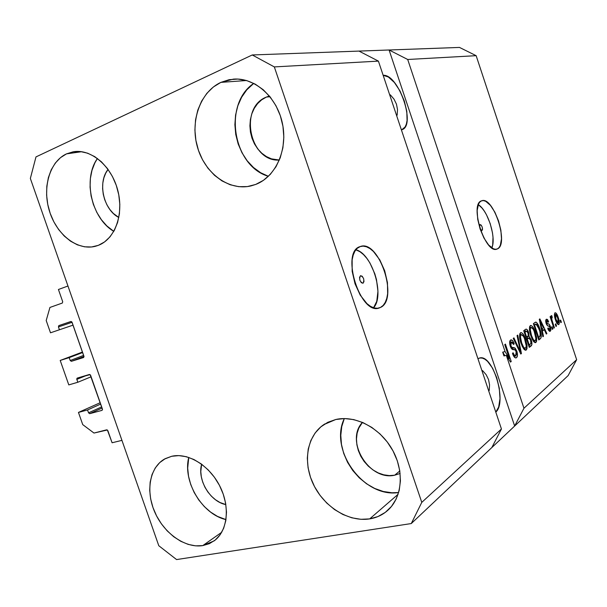 <?xml version="1.0" encoding="UTF-8"?>
<svg xmlns="http://www.w3.org/2000/svg" width="607" height="607" viewBox="0 0 607 607"><rect width="100%" height="100%" fill="white"/><g stroke="black" fill="none" stroke-linecap="round" stroke-linejoin="round"><path stroke-width="0.91" d="M58.811 325.602L58.431 326.915L72.051 322.294L58.431 326.915L58.811 325.61L70.92 321.498L72.058 322.302L83.933 356.248L83.576 357.531L71.338 361.324L83.994 356.468L71.338 361.324L70.215 360.512L69.198 357.629L82.643 352.538L60.207 360.444L82.461 352.037L60.207 360.444L68.796 384.899L77.833 382.251L91.126 376.788L77.833 382.251L76.823 379.375L87.256 375.126L76.823 379.375L77.157 378.123L89.464 374.466L90.602 375.301L102.439 409.095L102.029 410.362L89.684 413.671L102.067 408.048L89.684 413.671L88.554 412.828L87.552 409.96L100.679 404.072L87.552 409.96L78.455 412.426L100.201 402.714L78.455 412.426L82.734 424.612L93.979 433.049L106.711 429.817L107.864 430.674L112.09 442.761L121.939 440.363L67.961 286.011L58.431 289.493L62.711 301.717L62.324 303.052L62.711 301.717L58.431 289.493L67.961 286.011L121.939 440.363L112.09 442.761L107.371 429.984L93.979 433.049L82.734 424.612L78.455 412.426L87.552 409.96L88.554 412.828L101.665 406.902L88.554 412.828L89.684 413.671L102.029 410.362L102.515 409.52L90.117 374.618L77.218 378.1L76.74 378.95L77.833 382.251L68.796 384.899L60.207 360.444L69.198 357.629L70.215 360.512L83.637 355.383L70.215 360.512L71.338 361.324L83.538 357.546L84.016 356.666L71.854 321.915L70.92 321.498L58.811 325.61L71.065 321.467M49.933 307.445L62.324 303.052L49.933 307.445L46.2 320.534L49.933 307.445M50.502 332.803L46.2 320.534L50.502 332.803L73.052 325.14L50.502 332.803M58.431 326.915L59.448 329.806L58.431 326.915M363.039 283.226L362.94 283.264C359.739 281.64 358.927 279.114 360.497 275.692L362.182 276.231L363.623 278.651L363.98 281.549L363.039 283.226L361.347 282.71L359.898 280.275L359.541 277.369L360.581 275.661C363.775 277.278 364.595 279.797 363.039 283.226L363.039 283.226M380.498 307.445L379.352 307.916C360.528 316.065 340.246 252.004 359.966 246.639L363.092 246.116L366.469 246.783L369.951 248.582L373.411 251.45L379.785 259.864L384.694 270.76L387.448 282.581L387.653 293.667L386.758 298.424L385.233 302.407L383.123 305.458L380.498 307.445L377.448 308.288L374.087 307.931L370.543 306.368L366.954 303.644L360.232 295.146L355.012 283.75L352.166 271.299L352.143 259.842L353.206 255.069L354.913 251.192L357.197 248.346L360.308 246.525C378.988 239.135 398.981 299.615 380.498 307.445L377.577 308.28L380.498 307.445M481.897 230.561L481.966 230.546C479.818 229.105 479.173 227.109 480.023 224.544L481.146 225.068L482.186 227.026L482.55 229.287L482.011 230.523L480.896 230.015L479.849 228.042L479.484 225.781L480.069 224.529C482.208 225.956 482.861 227.951 482.011 230.523L481.905 230.561M497.49 248.87L496.936 249.098C485.281 254.439 469.15 203.922 481.533 200.826L483.506 200.598L485.699 201.296L490.38 205.303L494.88 212.184L498.552 220.918L500.874 230.228L501.496 238.786L500.327 245.342L499.098 247.527L497.49 248.87L495.57 249.295L493.392 248.779L488.627 244.993L483.954 238.043L480.099 228.991L477.717 219.294L477.163 210.515L478.521 204.035L479.841 201.979L481.7 200.765C493.309 195.894 509.152 244.204 497.49 248.87L496.169 249.265L497.49 248.87M400.142 473.475L394.664 475.213L399.808 470.971L394.664 475.213L389.277 475.592L383.738 474.818L378.26 472.921L373.039 469.985L368.282 466.13L364.154 461.495L360.801 456.259L358.35 450.614L356.886 444.764L356.468 438.922L357.113 433.307L358.805 428.132L362.462 422.381C344.639 440.758 369.094 481.207 394.664 475.213L400.142 473.475M266.352 97.082L269.387 95.989L266.352 97.082L269.978 96.718L266.352 97.082L261.678 99.814L257.611 103.6L254.303 108.289L251.859 113.699L250.38 119.609L249.902 125.816L250.441 132.076L251.981 138.168L254.454 143.867L257.778 148.958L261.822 153.252L266.45 156.598L271.496 158.867L279.357 160.043C249.94 162.297 238.437 107.826 266.352 97.082M220.872 82.377L233.422 79.122C254.864 77.339 277.111 97.143 282.445 123.547C287.984 149.906 275.616 176.963 255.668 184.452L263.43 180.34L270.297 174.368L275.98 166.75L280.252 157.759L282.908 147.744L283.826 137.099L282.945 126.264L280.313 115.687L276.01 105.808L270.229 97.029L263.21 89.715L255.259 84.161L246.692 80.572L237.876 79.069L229.15 79.692L220.872 82.377L213.345 86.998L206.843 93.349L201.607 101.157L197.799 110.11L195.537 119.883L194.908 130.11L195.902 140.414L198.481 150.43L202.548 159.808L207.958 168.207L214.529 175.34L222.025 180.924L230.19 184.756L238.726 186.675L247.33 186.584L255.668 184.452L250.964 185.917C229.014 191.175 205.083 173.564 197.586 147.622C189.847 121.772 199.999 91.991 220.872 82.377L246.472 80.511L220.872 82.377M369.686 518.894L398.093 494.303L369.686 518.894L377.933 516.565L385.286 512.384L391.447 506.481L396.159 499.068L399.201 490.426L400.43 480.903L399.793 470.873L397.297 460.751L393.04 450.963L387.205 441.904L380.035 433.952L371.833 427.427L362.94 422.586L353.722 419.596L344.556 418.564L335.8 419.49C355.087 415.021 379.55 427.518 391.94 448.983C404.444 470.387 402.532 496.951 388.04 510.1C382.85 514.812 376.735 517.741 369.686 518.894C348.699 522.27 324.275 506.997 313.516 484.629C302.612 462.314 306.823 436.038 323.797 424.619L335.8 419.49L327.78 422.313L320.792 426.903L315.086 433.049L310.86 440.515L308.235 449.005L307.301 458.209L308.083 467.785L310.526 477.39L314.555 486.685L320.026 495.335L326.741 503.044L334.465 509.508L342.932 514.501L351.848 517.817L360.877 519.304L369.686 518.894M202.791 545.602L221.707 532.278L202.791 545.602L209.43 543.637L215.28 539.995L220.083 534.813L223.649 528.265L225.819 520.601L226.487 512.133L225.614 503.18L223.232 494.128L219.43 485.334L214.37 477.17L208.262 469.97L201.365 464.014L193.959 459.537L186.349 456.707L178.83 455.614L171.713 456.274C188.079 452.45 209.536 465.486 219.901 486.26C230.394 506.966 227.61 531.186 214.104 540.913L202.791 545.602C185.287 548.447 164.125 533.454 154.899 512.414C145.521 491.42 149.512 467.656 164.436 459.097L171.713 456.274L165.256 458.649L159.694 462.617L155.233 468.005L152.016 474.606L150.157 482.155L149.701 490.373L150.657 498.954L152.994 507.596L156.606 515.98L161.386 523.818L167.145 530.814L173.693 536.717L180.795 541.307L188.193 544.396L195.621 545.852L202.791 545.602M66.497 153.867L73.773 151.697C91.46 148.897 111.68 166.348 117.788 190.378C124.086 214.354 114.935 239.15 98.326 245.349L104.556 241.943L109.981 236.867L114.389 230.296L117.583 222.481L119.427 213.717L119.829 204.347L118.76 194.756L116.263 185.332L112.424 176.47L107.416 168.526L101.445 161.834L94.753 156.652L87.628 153.184L80.344 151.545L73.212 151.788L66.497 153.867L60.457 157.683L55.305 163.071L51.231 169.801L48.378 177.601L46.822 186.19L46.618 195.226L47.756 204.407L50.199 213.376L53.848 221.836L58.576 229.469L64.213 236.002L70.564 241.191L77.408 244.841L84.487 246.806L91.551 246.981L98.326 245.349L95.587 246.237C77.726 251.055 56.914 235.008 49.592 211.562C42.058 188.2 49.455 161.69 66.497 153.867L81.664 151.704L66.497 153.867M551.763 317.764L551.915 320.01L554.403 327.712L553.865 328.137L550.086 316.717L550.625 316.315L551.232 318.136L551.027 316.012L551.717 315.716L552.249 317.643L551.763 317.764M489.219 390.491L489.553 384.846L489.219 390.491M488.521 379.512L489.553 384.846L488.521 379.512L486.161 374.701L488.521 379.512M482.557 370.581L486.161 374.701L482.557 370.581M397.145 115.186L397.509 109.564L397.145 115.186M396.462 104.169L397.509 109.564L396.462 104.169L394.042 99.191L396.462 104.169M390.339 94.836L394.042 99.191L390.339 94.836M501.443 428.99L378.404 61.117L274.326 66.914L421.782 502.384L501.443 428.99L421.782 502.384L411.265 523.56L491.837 447.549L501.443 428.99L378.404 61.117L358.98 51.087L252.254 54.964L274.326 66.914L378.404 61.117L358.98 51.087L459.499 47.429L389.087 49.994L407.707 59.486L505.062 351.574L509.379 358.509L504.743 344.594L505.419 344.101L511.223 361.529L510.51 362.091L506.329 355.368L523.955 408.245L576.65 359.693L476.146 55.677L407.707 59.486L476.146 55.677L459.499 47.429L476.146 55.677L576.65 359.693L523.955 408.245L514.653 426.031L411.265 523.56L176.576 559.571L158.784 545.723L30.35 178.45L35.98 156.91L252.254 54.964L389.087 49.994L407.707 59.486L505.062 351.574L502.695 352.143L504.918 355.71L502.695 352.143L503.954 355.937L506.329 355.368L510.51 362.091L511.223 361.529L505.419 344.101L504.743 344.594L509.379 358.509L505.062 351.574L502.695 352.143L503.954 355.937L506.329 355.368L523.955 408.245L514.653 426.031L568.152 375.566L514.653 426.031L389.087 49.994L514.653 426.031L491.837 447.549L501.443 428.99M516.823 351.134L517.483 355.277L516.527 357.66L515.586 357.94L514.47 357.242L512.687 354.033L513.067 352.735L514.478 355.323L515.76 355.702L516.527 354.48L516.382 352.341L515.229 349.981L512.3 349.382L510.98 347.857L509.85 344.677L509.728 341.498L510.935 339.867L512.885 341.058L514.175 343.782L513.598 344.495L512.429 342.28L511.223 342.075L510.578 343.873L511.102 346.18L512.096 347.583L515.123 348.13L516.823 351.134L514.501 347.773L511.731 347.318L510.935 345.717L511.223 342.075L513.598 344.495L514.175 343.782C513.188 341.013 512.103 339.708 510.912 339.874L510.533 340.079C509.44 341.02 509.349 343.054 510.267 346.165C511.276 348.79 512.376 349.943 513.552 349.624C514.455 349.162 515.335 349.844 516.193 351.688L515.624 355.755C514.706 355.892 513.848 354.883 513.067 352.735L512.49 353.464C513.568 356.575 514.774 358.054 516.094 357.895L516.527 357.66C517.68 356.628 517.779 354.45 516.823 351.134L516.064 351.316L516.823 351.134M517.718 335.094L521.443 353.532L520.783 354.04L513.256 338.365L513.924 337.871L520.419 351.825L517.058 335.58L517.718 335.094L517.058 335.58L520.419 351.825L513.924 337.871L513.256 338.365L520.783 354.04L521.443 353.532L520.631 353.722L521.443 353.532L517.718 335.094M526.239 350.049L524.304 349.617L522.21 346.377L520.131 340.261L519.554 336.316L519.827 333.804L521.11 332.575L522.642 333.463L524.304 336.05L526.959 344.533L527.005 348.615L526.239 350.049L527.134 346.119L525.738 339.647C524.327 335.201 522.688 332.856 520.821 332.621L520.503 332.78C519.137 334.912 519.319 338.471 521.056 343.448L523.598 348.782L526.239 350.049L525.328 350.262L526.239 350.049M535.898 342.477L534.039 342.037L532.013 338.858L529.994 332.879L529.41 329.04L529.661 326.604L530.882 325.42L532.354 326.308L533.955 328.842L536.558 337.128L536.626 341.096L535.898 342.477L536.725 338.676L535.351 332.363C533.978 328.008 532.392 325.709 530.594 325.466L530.306 325.618C529.001 327.666 529.198 331.126 530.897 335.99L533.356 341.21L535.898 342.477L535.048 342.682L535.898 342.477M542.355 331.096L543.47 336.27L542.878 336.733L539.289 319.305L539.851 318.895L546.892 333.6L546.308 334.047L544.251 329.639L542.355 331.096L544.251 329.639L546.308 334.047L546.892 333.6L539.851 318.895L539.289 319.305L542.878 336.733L543.47 336.27L542.817 336.43L543.47 336.27L542.355 331.096L541.748 331.247L542.355 331.096M560.64 320.056L561.369 322.256L560.853 322.658L560.124 320.458L560.64 320.056L560.124 320.458L560.853 322.658L561.369 322.256L560.769 322.408L561.369 322.256L560.64 320.056M558.243 317.491L559.335 322.666L559.1 324.138L558.432 324.654L556.187 321.756L554.396 314.646L554.783 313L555.739 312.863L558.243 317.491C557.325 314.532 556.293 312.946 555.132 312.749L554.942 312.848C554.13 314.191 554.305 316.497 555.451 319.768C556.384 322.787 557.431 324.411 558.599 324.631L558.804 324.517C559.601 323.121 559.411 320.777 558.243 317.491L557.636 317.643L558.243 317.491M555.792 323.819L556.528 326.042L556.004 326.46L555.261 324.229L555.792 323.819L555.261 324.229L556.004 326.46L556.528 326.042L555.913 326.194L556.528 326.042L555.792 323.819M552.112 326.68L552.856 328.926L552.317 329.351L551.566 327.097L552.112 326.68L551.566 327.097L552.317 329.351L552.856 328.926L552.226 329.077L552.856 328.926L552.112 326.68M550.344 326.49L550.868 328.903L550.511 330.952L549.547 331.323L548.341 329.874L547.734 328.516L548.22 327.879L549.426 329.631L550.025 329.176L550.063 327.879L549.418 326.247L547.431 325.656L546.391 324.115L545.708 320.762L546.421 319.214L547.453 319.464L548.645 321.634L548.167 322.249L547.506 321.027L546.755 321.02L546.869 323.364L549.176 324.244L550.344 326.49C549.593 324.464 548.804 323.584 547.969 323.865L546.641 322.848L546.869 320.921L548.167 322.249L548.645 321.634L546.3 319.29C545.572 319.874 545.518 321.285 546.163 323.501C546.99 325.473 547.833 326.308 548.69 326.005L549.889 327.188L549.767 329.525L548.22 327.879L547.734 328.516L550.276 331.202L549.654 331.354L550.276 331.202C551.05 330.481 551.065 328.911 550.344 326.49L549.676 326.649L550.344 326.49M539.813 328.85L541.307 336.817L540.662 338.433L538.788 339.943L533.371 323.637L535.435 322.196L536.482 322.363L538.075 324.563L539.813 328.85C538.766 325.352 537.483 323.106 535.958 322.112L533.371 323.637L538.788 339.943L540.427 338.66L538.515 339.123L540.427 338.66C541.702 336.817 541.497 333.547 539.813 328.85L539.153 329.017L539.813 328.85M531.201 339.761L531.891 344.609L529.274 347.394L523.727 330.701L525.882 329.169L527.051 329.54L528.712 332.864L529.054 336.301L531.201 339.761L529.054 336.301L528.553 332.34C527.756 330.094 526.899 329.024 525.966 329.138L523.727 330.701L529.274 347.394L531.064 345.99L528.97 346.491L531.064 345.99C532.172 345.08 532.218 343.001 531.201 339.761L530.503 339.928L531.201 339.761M568.152 375.566L576.65 359.693L568.152 375.566M30.35 178.45L35.98 156.91L252.254 54.964L274.326 66.914L421.782 502.384L411.265 523.56L176.576 559.571L158.784 545.723L30.35 178.45M557.188 323.205L557.173 323.645L557.188 323.205M555.982 319.358L555.458 314.472L554.396 314.737L555.572 314.411L557.757 318L558.281 322.901L555.982 319.358L555.367 319.51L555.982 319.358L557.712 322.818L558.387 322.787L558.561 321.52L557.256 316.626L555.587 314.403L555.177 315.837L555.982 319.358M553.865 328.137L554.403 327.712L553.774 327.871L554.403 327.712L551.771 319.403L551.816 317.711L552.249 317.643L551.907 315.868L551.3 315.594L551.232 318.136L550.625 316.315L550.086 316.717L553.865 328.137M550.61 318.296L551.232 318.136L550.61 318.296M551.019 316.095L551.907 315.868L551.019 316.095M551.186 317.871L551.816 317.711L551.186 317.871M551.035 319.593L551.771 319.403L551.035 319.593M551.824 321.96L552.446 321.809L551.824 321.96M545.716 320.587L545.989 321.095L545.716 320.587M547.977 321.801L548.645 321.634L547.977 321.801M545.708 321.209L546.869 320.921L545.708 321.209M546.012 323.007L546.641 322.848L546.012 323.007M546.3 323.888L547.135 323.675L546.3 323.888M546.444 324.252L547.969 323.865L546.444 324.252M546.672 324.601L547.658 325.784L546.824 324.669M548.69 330.041L548.667 330.443M542.157 328.888L542.704 330.018L542.157 328.888M546.179 333.767L546.892 333.6L546.179 333.767M542.043 330.185L544.251 329.639L542.043 330.185M541.914 329.07L540.883 324.001L540.291 324.153L540.883 324.001L540.124 320.769L539.623 320.898L540.124 320.769L543.447 327.901L541.33 329.214L543.447 327.901L540.124 320.769L541.914 329.07M535.222 322.302L535.958 322.112L535.222 322.302M538.978 337.894L538.652 338.691M538.735 337.591L534.592 325.109L533.917 325.276L535.579 324.381L533.773 324.836L536.064 324.115L539.236 329.26L540.329 333.387L539.729 336.817L538.06 337.75L540.367 335.906L539.851 331.308L537.066 324.593L536.231 324.085L534.592 325.109L538.735 337.591M529.706 326.475L530.647 327.552L529.706 326.475M534.676 332.53L535.351 332.363L534.676 332.53M535.875 338.881L536.725 338.676L535.875 338.881M534.479 340.815L534.206 342.189L534.479 340.815M531.504 335.565C530.154 331.824 529.964 329.153 530.943 327.537L529.425 327.917L531.178 327.416L533.272 329.244L534.752 332.757C536.027 336.361 536.193 338.956 535.253 340.557L535.017 340.686C533.69 340.504 532.521 338.797 531.504 335.565L530.814 335.732L531.504 335.565L533.287 339.503L534.342 340.58L535.435 340.375L535.89 338.463L534.069 330.914L532.673 328.311L531.459 327.401L530.586 327.97L530.275 329.654L531.504 335.565M524.676 330.003L525.647 331.369L524.676 330.003M527.84 332.522L528.553 332.34L527.84 332.522M527.195 336.764L529.054 336.301L527.195 336.764M526.959 336.938L528.06 338.228L526.959 336.938M529.676 344.624L528.94 346.407L529.676 344.624M526.55 331.141L528.037 333.068L528.265 335.754L526.641 337.181L525.935 337.355L526.641 337.181L524.987 332.196L526.55 331.141L524.342 331.695M524.987 332.196L524.281 332.37L524.987 332.196L526.641 337.181L528.265 335.754L528.037 333.068L526.967 331.194L524.129 331.923L525.988 331.452L524.987 332.196M529.236 344.973L527.293 339.123L526.58 339.298L528.416 338.274L526.406 338.767L528.849 338.031L530.609 340.239L530.95 343.372L529.236 344.973L530.844 343.6L531.064 342.371L530.374 339.594L529.038 337.993L527.293 339.123L529.236 344.973M519.903 333.607L520.92 334.745L519.903 333.607M525.025 339.821L525.738 339.647L525.025 339.821M526.239 346.339L527.134 346.119L526.239 346.339M524.835 348.342L524.509 349.807L524.835 348.342M521.694 343.001C520.305 339.176 520.131 336.422 521.163 334.745L519.577 335.14L521.413 334.624L523.583 336.468L525.101 340.064C526.413 343.752 526.572 346.422 525.579 348.084L525.328 348.221C523.947 348.039 522.733 346.301 521.694 343.001L520.965 343.175L521.694 343.001L523.53 347.022L524.623 348.115L525.776 347.887L526.261 345.922L524.402 338.175L522.961 335.519L521.701 334.601L520.783 335.201L520.449 336.938L521.694 343.001M518.598 349.488L519.281 349.329L518.598 349.488M519.789 351.969L520.419 351.825L519.789 351.969M509.918 340.876L510.844 342.09L509.918 340.876M513.393 343.972L514.175 343.782L513.393 343.972M509.622 342.469L511.223 342.075L509.622 342.469M510.176 345.899L510.935 345.717L510.176 345.899M510.813 347.538L511.731 347.318L510.813 347.538M511.17 348.175L513.112 347.705L511.17 348.175M511.215 348.251L514.501 347.773L512.164 348.335L513.568 349.624L511.974 348.289M515.146 355.869L514.751 357.515L515.146 355.869M508.423 358.737L509.379 358.509L508.423 358.737M510.297 361.749L511.223 361.529L510.297 361.749M477.944 358.745L479.841 357.993L482.307 358.092L484.917 359.23L487.565 361.37L492.611 368.237L496.708 377.653L499.295 388.26L499.993 398.556L498.673 407.031L495.798 412.115C507.627 402.054 492.429 352.652 479.211 358.153L477.944 358.745M383.146 75.298L388.336 76.983L394.375 82.469L399.967 90.891L404.315 101.005L406.804 111.362L407.077 120.474L406.349 124.139L405.066 127.015L401.743 129.769C416.501 126.18 398.723 73.94 383.146 75.298M97.439 158.48C82.552 179.065 91.596 218.55 113.812 231.358L106.832 225.918L101.392 219.719L96.854 212.473L93.379 204.43L91.088 195.886L90.071 187.146L90.375 178.526L91.983 170.347L94.859 162.896L97.431 158.48M118.828 217.488L113.35 213.459L109.859 209.498L106.938 204.855L104.715 199.695L103.251 194.217L102.613 188.61L102.818 183.094L103.873 177.866L105.739 173.124L108.069 169.414C97.302 182.419 103.524 209.847 118.828 217.488M188.762 457.42C182.457 481.275 202.116 514.372 225.979 519.6L217.503 516.405L210.629 512.118L204.309 506.564L198.755 499.948L194.179 492.512L190.735 484.53L188.542 476.29L187.692 468.088L188.754 457.42M225.85 504.599L219.909 502.482L215.5 499.758L211.441 496.223L207.875 491.989L204.931 487.224L202.723 482.102L201.327 476.821L200.788 471.563L201.638 464.211C197.032 479.651 210.212 501.754 225.85 504.599M344.306 418.564C328.819 449.977 363.707 498.256 398.647 492.527L391.978 492.778L383.29 491.488L374.731 488.46L366.605 483.825L359.2 477.77L352.781 470.531L347.576 462.359L343.759 453.566L341.468 444.453L340.793 435.348L341.756 426.584L344.306 418.564M253.756 83.364C222.716 104.123 232.989 166.159 268.393 176.303L260.661 172.745L253.46 167.486L247.17 160.756L242.011 152.812L238.156 143.942L235.751 134.458L234.879 124.701L235.584 115.019L237.853 105.762L241.609 97.279L246.745 89.882L253.756 83.364M491.845 247.906C496.534 237.876 487.853 210.181 478.27 204.627L481.996 208.026L484.325 211.137L486.518 214.863L490.183 223.543L492.482 232.822L493.005 237.261L492.687 244.94L491.852 247.884M373.563 307.772C385.066 295.655 372.159 253.4 355.869 249.788L360.042 251.776L363.525 254.614L366.856 258.385L369.921 262.952L374.815 273.78L376.484 279.645L377.949 291.254L376.765 301.315L373.563 307.772M378.791 308.075L379.352 307.916M555.572 314.411L554.396 314.707M558.137 322.97L556.93 323.273M551.945 317.643L551.179 317.84M549.555 329.631L548.371 329.92M547.021 320.837L545.701 321.171M536.064 324.115L533.834 324.677M531.178 327.416L529.433 327.856M534.926 340.709L533.287 341.111M528.849 338.031L526.572 338.592M521.413 334.624L519.584 335.072M525.222 348.243L523.507 348.661M515.51 355.785L513.712 356.21M511.496 341.931L509.63 342.394M165.074 458.748L164.436 459.097M324.942 423.883L323.797 424.619"/></g></svg>
